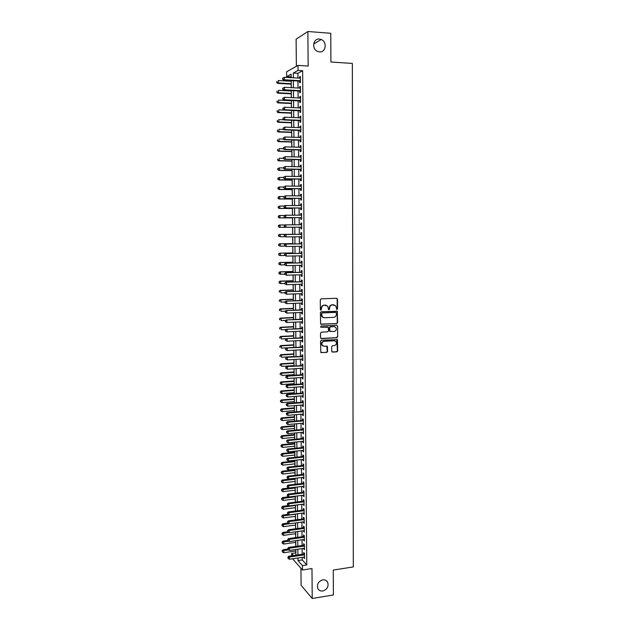 <?xml version="1.0" encoding="UTF-8"?>
<svg xmlns="http://www.w3.org/2000/svg" width="630" height="630" viewBox="0 0 630 630"><rect width="100%" height="100%" fill="white"/><g stroke="black" fill="none" stroke-linecap="round" stroke-linejoin="round"><path stroke-width="0.94" d="M336.963 309.543L337.554 308.873L337.515 299.155L336.656 298.266L321.166 298.848L320.308 299.801L320.363 309.598L320.977 310.22L321.568 308.283C321.725 306.487 322.639 305.471 324.316 305.227L327.671 306.07L328.545 309.684L329.592 309.212L329.584 307.952C329.742 306.164 330.655 305.148 332.317 304.904L335.625 305.715L336.963 309.543M336.641 309.456L337.207 308.794L337.168 299.085L336.664 298.266M320.654 310.133L321.568 308.283M328.679 309.795L329.584 307.952M322.741 579.86C318.3 581.411 316.677 584.333 317.882 588.625C318.938 590.475 320.583 591.271 322.812 590.995C327.277 589.404 328.884 586.467 327.624 582.175C326.56 580.38 324.938 579.608 322.741 579.86M319.426 39.044C313.11 38.233 311.456 48.912 317.504 51.384L319.505 51.904C325.899 52.684 327.411 41.808 321.221 39.493L319.426 39.044M331.726 351.249L332.577 352.099L336.877 351.839L337.719 350.886L337.475 339.633L321.418 340.2L320.56 341.161L320.812 352.461L326.734 352.454L327.584 351.493L327.364 346.35L324.103 346.201L322.292 345.382C321.355 343.334 321.946 341.98 324.072 341.326L334.215 340.759L335.963 341.531C336.94 343.578 336.365 344.933 334.231 345.61L332.553 345.712L331.703 346.665L331.726 351.249M302.203 557.361L302.227 559.928L306.779 564.937L302.455 565.59L302.495 570L292.603 558.786M291.186 76.868L286.65 76.647L286.595 71.804L297.99 65.41L308.157 66.055L307.889 31.5L330.766 33.288L330.9 62.016L352.351 63.425L353.312 566.929L333.27 570.055L333.388 594.964L312.212 598.5L311.984 568.543L302.495 570M297.99 65.41L298.037 70.458L293.312 73.025L293.359 77.805M306.779 564.937L302.66 70.733L298.037 70.458M336.759 323.623L337.609 322.67L337.341 311.307L321.245 311.7L320.386 312.661L320.654 324.072L336.759 323.623L337.263 322.576L337.223 311.826L336.751 311.039M337.625 326.088L337.664 336.806L336.822 337.759L321.41 338.601L320.544 337.735L320.512 333.12L321.371 332.16L327.647 331.829L328.506 330.876L328.277 327.238L321.079 327.269L320.615 327.065L321.072 325.993L336.767 325.214L337.625 326.088L337.664 336.806M300.951 568.244L301.101 585.286L312.212 598.5M307.889 31.5L296.116 39.202L296.36 66.323M299.604 81.105L299.62 82.837L300.416 82.443L300.368 76.466L299.573 76.884L299.581 78.167M299.691 91.019L299.707 92.752L300.502 92.382L300.455 86.42L299.659 86.806L299.667 88.113M299.778 100.902L299.793 102.635L300.589 102.288L300.541 96.343L299.746 96.705L299.754 98.044M299.864 110.77L299.88 112.487L300.675 112.171L300.62 106.249L299.833 106.58L299.841 107.943M299.951 120.606L299.967 122.322L300.762 122.031L300.707 116.117L299.919 116.424L299.927 117.81M300.037 130.418L300.053 132.127L300.849 131.867L300.793 125.969L300.006 126.252L300.014 127.662M300.124 140.206L300.14 141.915L300.927 141.679L300.88 135.796L300.085 136.048L300.1 137.482M300.211 149.964L300.226 151.672L301.014 151.46L300.967 145.593L300.171 145.821L300.187 147.286M300.297 159.705L300.313 161.406L301.101 161.217L301.045 155.366L300.258 155.571L300.274 157.059M300.376 169.415L300.392 171.116L301.179 170.951L301.132 165.115L300.345 165.288L300.352 166.8M300.463 179.101L300.478 180.794L301.266 180.66L301.219 174.841L300.431 174.99L300.439 176.526M300.549 188.764L300.565 190.457L301.353 190.347L301.298 184.543L300.51 184.661L300.526 186.228M300.636 198.403L300.644 200.088L301.431 200.009L301.384 194.213L300.597 194.308L300.612 195.898M300.715 208.018L300.731 209.703L301.518 209.64L301.471 203.868L300.683 203.939L300.691 205.553M300.801 217.61L300.817 219.287L301.597 219.256L301.55 213.491L300.762 213.539L300.778 215.177M300.88 227.178L300.896 228.848L301.683 228.84L301.636 223.091L300.849 223.114L300.864 224.776M300.967 236.746L300.982 238.384L301.762 238.408L301.715 232.675L300.935 232.667L300.943 234.336M301.053 246.291L301.061 247.897L301.849 247.944L301.801 242.227L301.014 242.196L301.03 243.857M301.132 255.811L301.148 257.386L301.927 257.457L301.88 251.756L301.101 251.701L301.116 253.362M301.219 265.309L301.234 266.852L302.014 266.947L301.959 261.261L301.179 261.182L301.195 262.836M301.298 274.782L301.313 276.302L302.093 276.42L302.046 270.743L301.266 270.632L301.282 272.286M301.384 284.232L301.392 285.721L302.172 285.863L302.124 280.2L301.345 280.066L301.361 281.72M301.463 293.659L301.479 295.116L302.258 295.281L302.211 289.635L301.431 289.477L301.439 291.123M301.55 303.061L301.557 304.487L302.337 304.676L302.29 299.045L301.51 298.864L301.526 300.502M301.628 312.448L301.644 313.834L302.416 314.047L302.368 308.432L301.589 308.227L301.605 309.865M301.707 321.804L301.723 323.159L302.502 323.403L302.447 317.796L301.675 317.567L301.691 319.197M301.794 331.136L301.801 332.459L302.581 332.727L302.534 327.135L301.754 326.883L301.77 328.514M301.872 340.444L301.888 341.743L302.66 342.027L302.613 336.452L301.833 336.176L301.849 337.798M301.951 349.729L301.967 350.997L302.739 351.312L302.691 345.744L301.92 345.445L301.935 347.067M302.038 358.998L302.046 360.226L302.817 360.565L302.77 355.013L301.998 354.69L302.014 356.304M302.116 368.235L302.124 369.44L302.896 369.802L302.849 364.258L302.077 363.919L302.093 365.526M302.195 377.457L302.211 378.63L302.983 379.008L302.928 373.488L302.156 373.118L302.172 374.724M302.274 386.647L302.29 387.789L303.061 388.198L303.014 382.686L302.243 382.3L302.25 383.898M302.361 395.821L302.368 396.932L303.14 397.365L303.093 391.868L302.321 391.45L302.337 393.049M302.439 404.972L302.447 406.059L303.219 406.508L303.172 401.026L302.4 400.585L302.416 402.184M302.518 414.099L302.526 415.154L303.298 415.627L303.25 410.154L302.479 409.697L302.495 411.288M302.597 423.202L302.605 424.226L303.377 424.722L303.329 419.265L302.558 418.785L302.573 420.375M302.676 432.282L302.683 433.283L303.455 433.802L303.408 428.361L302.636 427.849L302.652 429.44M302.754 441.347L302.762 442.307L303.534 442.851L303.487 437.425L302.715 436.897L302.731 438.472M302.833 450.379L302.841 451.316L303.605 451.883L303.565 446.465L302.794 445.914L302.809 447.497M302.912 459.396L302.92 460.309L303.684 460.892L303.636 455.49L302.873 454.915L302.888 456.49M302.991 468.389L302.998 469.271L303.762 469.878L303.715 464.491L302.951 463.893L302.967 465.468M303.069 477.367L303.841 478.847L303.794 473.469L303.03 472.854L303.046 474.414M303.148 486.313L303.92 487.785L303.873 482.423L303.109 481.785L303.125 483.344M303.227 495.243L303.999 496.708L303.951 491.361L303.188 490.699L303.203 492.258M303.306 504.15L304.07 505.606L304.022 500.267L303.266 499.59L303.274 501.141M303.384 513.033L304.148 514.49L304.101 509.158L303.345 508.457L303.353 510.009M303.455 521.892L304.227 523.341L304.18 518.033L303.416 517.309L303.432 518.852M303.534 530.736L304.298 532.177L304.259 526.877L303.495 526.129L303.51 527.672M303.613 539.556L304.377 540.989L304.329 535.705L303.573 534.933L303.589 536.476M303.691 548.352L304.455 549.785L304.408 544.509L303.652 543.721L303.66 545.257M302.66 70.733L297.872 73.293L297.919 78.073M297.943 81.01L298.006 88.027M298.029 90.933L298.092 97.957M298.116 100.824L298.179 107.864M298.211 110.691L298.274 117.747M298.297 120.535L298.36 127.599M298.384 130.355L298.447 137.435M298.47 140.151L298.533 147.239M298.557 149.924L298.62 157.02M298.644 159.666L298.707 166.769M298.73 169.383L298.793 176.502M298.817 179.077L298.88 186.204M298.904 188.748L298.966 195.891M298.99 198.395L299.053 205.545M299.077 208.018L299.14 215.177M299.163 217.61L299.226 224.784M299.25 227.186L299.313 234.352M299.337 236.762L299.4 243.881M299.423 246.314L299.486 253.386M299.51 255.843L299.573 262.868M299.589 265.348L299.652 272.333M299.675 274.83L299.738 281.767M299.762 284.287L299.825 291.178M299.849 293.722L299.904 300.565M299.927 303.125L299.99 309.928M300.014 312.511L300.077 319.276M300.1 321.875L300.156 328.592M300.179 331.215L300.242 337.885M300.266 340.531L300.321 347.161M300.345 349.823L300.408 356.407M300.431 359.1L300.486 365.636M300.518 368.345L300.573 374.834M300.597 377.567L300.652 384.016M300.675 386.765L300.738 393.175M300.762 395.947L300.817 402.31M300.841 405.106L300.896 411.422M300.927 414.233L300.982 420.517M301.006 423.344L301.061 429.581M301.085 432.432L301.14 438.63M301.171 441.504L301.227 447.654M301.25 450.544L301.305 456.655M301.329 459.569L301.384 465.633M301.408 468.562L301.463 474.595M301.494 477.54L301.542 483.533M301.573 486.502L301.628 492.447M301.652 495.432L301.707 501.338M301.731 504.347L301.786 510.205M301.809 513.237L301.864 519.057M301.888 522.105L301.943 527.885M301.967 530.948L302.022 536.697M302.046 539.776L302.101 545.478M302.124 548.58L302.18 554.242M303.77 557.133L304.526 558.55L304.487 553.298L303.723 552.486L303.739 554.014M291.115 76.907L291.123 77.679M291.155 80.624L291.162 81.254M291.186 84.121L291.225 87.664M291.249 90.578L291.257 91.004M291.28 93.831L291.32 97.626M291.383 103.517L291.422 107.565M291.477 113.179L291.517 117.471M291.572 122.819L291.611 127.355M291.666 132.434L291.714 137.214M291.761 142.026L291.808 147.05M291.855 151.586L291.903 156.854M291.942 161.13L291.997 166.643M292.036 170.651L292.099 176.4M292.131 180.141L292.194 186.133M292.225 189.614L292.288 195.843M292.32 199.064L292.383 205.522M292.414 208.483L292.477 215.184M292.501 217.886L292.572 224.816M292.596 227.265L292.666 234.281M292.69 236.825L292.753 243.621M292.785 246.409L292.848 252.929M292.879 255.961L292.942 262.222M292.974 265.498L293.029 271.491M293.068 275.003L293.123 280.736M293.155 284.484L293.21 289.957M293.249 293.95L293.304 299.163M293.344 303.384L293.391 308.338M293.438 312.795L293.486 317.496M293.533 322.19L293.572 326.631M293.619 331.553L293.659 335.743M293.714 340.893L293.753 344.83M293.8 350.209L293.84 353.895M293.895 359.51L293.926 362.943M293.958 365.589L293.958 366.061M293.989 368.778L294.021 371.96M294.045 374.63L294.052 375.291M294.076 378.031L294.108 380.961M294.131 383.646L294.139 384.497M294.171 387.253L294.194 389.946M294.218 392.647L294.234 393.679M294.257 396.459L294.281 398.9M294.312 401.625L294.32 402.846M294.352 405.641L294.368 407.838M294.399 410.579L294.415 411.981M294.438 414.8L294.462 416.753M294.486 419.517L294.501 421.092M294.533 423.935L294.549 425.644M294.572 428.424L294.588 430.188M294.62 433.046L294.635 434.519M294.659 437.315L294.683 439.26M294.706 442.134L294.722 443.363M294.745 446.19L294.769 448.308M294.801 451.206L294.808 452.198M294.832 455.033L294.856 457.333M294.887 460.254L294.895 461.002M294.919 463.861L294.942 466.334M294.974 469.271L294.982 469.791M295.005 472.665L295.037 475.319M295.092 481.454L295.123 484.281M295.179 490.219L295.21 493.219M295.265 498.96L295.297 502.134M295.352 507.678L295.383 511.032M295.439 516.38L295.47 519.9M295.525 525.058L295.557 528.751M295.612 533.72L295.643 537.587M295.69 542.359L295.73 546.391M295.777 550.974L295.856 552.912M291.635 555.794L291.611 553.455L293.462 555.526M295.793 552.841L291.611 553.455M297.935 557.999L297.966 560.566L302.455 565.59M293.383 80.75L293.454 87.783M293.478 90.696L293.548 97.737M293.572 100.603L293.643 107.659M293.667 110.494L293.738 117.558M293.761 120.361L293.832 127.433M293.856 130.197L293.926 137.285M293.95 140.01L294.021 147.113M294.045 149.798L294.108 156.909M294.139 159.563L294.202 166.682M294.226 169.305L294.297 176.431M294.32 179.014L294.391 186.157M294.415 188.701L294.486 195.859M294.509 198.371L294.572 205.53M294.596 208.01L294.667 215.184M294.69 217.626L294.761 224.808M294.785 227.217L294.848 234.391M294.871 236.809L294.942 243.944M294.966 246.377L295.029 253.465M295.053 255.922L295.123 262.97M295.147 265.45L295.21 272.443M295.234 274.948L295.305 281.901M295.328 284.421L295.391 291.328M295.415 293.871L295.486 300.731M295.509 303.298L295.572 310.118M295.596 312.7L295.659 319.473M295.69 322.087L295.753 328.813M295.777 331.443L295.84 338.121M295.864 340.775L295.927 347.413M295.95 350.083L296.013 356.682M296.045 359.376L296.108 365.92M296.132 368.637L296.195 375.141M296.218 377.882L296.281 384.339M296.305 387.096L296.368 393.514M296.391 396.294L296.454 402.664M296.486 405.468L296.541 411.799M296.572 414.611L296.628 420.903M296.659 423.738L296.714 429.991M296.746 432.849L296.801 439.055M296.832 441.929L296.887 448.095M296.919 450.985L296.974 457.112M297.006 460.026L297.061 466.106M297.092 469.043L297.147 475.083M297.179 478.036L297.234 484.037M297.258 487.006L297.321 492.967M297.344 495.96L297.399 501.874M297.431 504.882L297.486 510.757M297.517 513.789L297.573 519.624M297.604 522.672L297.659 528.468M297.683 531.539L297.738 537.288M297.769 540.383L297.825 546.092M297.856 549.202L297.911 554.872M291.194 77.679L291.155 74.19L286.65 76.647M295.88 555.172L295.824 549.494M295.793 546.383L295.738 540.666M295.706 537.571L295.651 531.815M295.62 528.743L295.565 522.947M295.533 519.892L295.478 514.056M295.446 511.024L295.391 505.142M295.36 502.126L295.305 496.204M295.273 493.211L295.21 487.25M295.186 484.273L295.123 478.272M295.1 475.311L295.037 469.271M295.005 466.334L294.95 460.247M294.919 457.325L294.856 451.198M294.832 448.3L294.769 442.134M294.745 439.252L294.683 433.038M294.651 430.18L294.588 423.927M294.564 421.092L294.501 414.792M294.478 411.973L294.415 405.633M294.383 402.838L294.32 396.459M294.297 393.679L294.234 387.253M294.202 384.497L294.139 378.024M294.115 375.291L294.052 368.778M294.021 366.061L293.958 359.502M293.934 356.808L293.871 350.209M293.84 347.532L293.777 340.893M293.753 338.239L293.682 331.545M293.659 328.915L293.596 322.182M293.564 319.567L293.501 312.795M293.478 310.204L293.407 303.384M293.383 300.809L293.312 293.942M293.289 291.399L293.226 284.484M293.194 281.964L293.131 275.003M293.107 272.499L293.037 265.498M293.013 263.009L292.942 255.961M292.918 253.504L292.848 246.409M292.824 243.968L292.753 236.825M292.73 234.415L292.659 227.225M292.635 224.816L292.564 217.626M292.541 215.184L292.47 208.002M292.446 205.522L292.375 198.355M292.351 195.843L292.281 188.685M292.257 186.133L292.186 178.983M292.162 176.4L292.092 169.265M292.068 166.643L291.997 159.516M291.966 156.862L291.895 149.743M291.871 147.05L291.8 139.947M291.777 137.214L291.706 130.119M291.682 127.355L291.611 120.275M291.58 117.471L291.509 110.4L278.704 109.864L278.736 112.297L291.532 112.841M291.485 107.565L291.414 100.501M291.383 97.626L291.32 90.578M291.288 87.672L291.217 80.632M297.872 73.293L293.312 73.025M302.227 559.928L297.966 560.566M299.573 76.884L300.368 76.931M299.659 86.806L300.455 86.853M299.746 96.705L300.541 96.744M299.833 106.58L300.628 106.612M299.919 116.424L300.715 116.455M300.006 126.252L300.793 126.276M300.085 136.048L300.88 136.072M300.171 145.821L300.967 145.845M300.258 155.571L301.053 155.586M300.345 165.288L301.132 165.304M300.431 174.99L301.219 174.998M300.51 184.661L301.298 184.669M300.597 194.308L301.384 194.316M300.683 203.939L301.471 203.939M300.762 213.539L301.55 213.539M300.896 228.848L301.683 228.84M300.849 223.114L301.636 223.107M300.982 238.384L301.762 238.376M301.061 247.897L301.849 247.889M301.148 257.386L301.927 257.371M301.234 266.852L302.014 266.837M301.313 276.302L302.093 276.279M301.392 285.721L302.172 285.689M301.479 295.116L302.258 295.084M301.557 304.487L302.337 304.455M301.644 313.834L302.416 313.803M301.723 323.159L302.495 323.119M301.801 332.459L302.573 332.419M301.888 341.743L302.66 341.696M301.967 350.997L302.739 350.949M302.046 360.226L302.817 360.179M302.124 369.44L302.896 369.385M302.211 378.63L302.975 378.575M302.29 387.789L303.054 387.733M302.368 396.932L303.132 396.876M302.447 406.059L303.211 405.988M302.526 415.154L303.29 415.083M302.605 424.226L303.369 424.155M302.683 433.283L303.447 433.212M302.762 442.307L303.526 442.236M302.841 451.316L303.605 451.245M302.92 460.309L303.684 460.223M302.998 469.271L303.755 469.185M303.077 478.217L303.833 478.131M303.156 487.132L303.912 487.045M303.235 496.038L303.991 495.944M303.314 504.913L304.062 504.819M303.384 513.765L304.14 513.67M303.463 522.601L304.219 522.506M303.542 531.421L304.298 531.31M303.621 540.209L304.369 540.107M303.699 548.982L304.447 548.872M303.77 557.731L304.518 557.621M334.089 304.873L333.609 304.849M329.246 307.865C329.403 306.086 330.317 305.07 331.978 304.825L333.262 304.77M326.12 305.204L325.615 305.172M321.237 308.204C321.394 306.408 322.308 305.392 323.985 305.148L325.277 305.093M320.898 324.277L336.42 323.529M336.373 312.968L335.774 312.354L322.206 312.945L321.599 313.614L322.284 316.827L324.387 317.764L333.664 317.339C335.317 317.087 336.223 316.071 336.381 314.291L336.373 312.968M323.434 317.622L321.954 316.74L321.276 314.866L321.867 312.866L335.428 312.267M320.946 338.483L336.475 337.648L337.318 336.696M327.718 326.946L321.079 327.269M334.128 331.498C336.286 330.813 336.853 329.443 335.837 327.38L334.105 326.623L330.537 326.805L329.687 327.757L329.907 331.388L334.128 331.498M334.625 326.663L334.105 326.623M330.12 331.577L329.364 330.711L329.348 327.655L330.199 326.702L333.766 326.521M337.278 325.986L336.845 325.214M334.821 340.814L334.215 340.759M323.088 346.012L321.961 345.264C321.024 343.216 321.615 341.87 323.741 341.216L333.868 340.649M321.001 352.642L326.395 352.327L327.246 351.375L326.836 346.051M332.097 351.973L336.53 351.713L337.373 350.76L336.932 339.349M291.225 81.262L278.373 80.538L278.397 82.987L277.673 83.38L291.257 84.129M276.987 82.302L276.972 81.325L276.696 82.459L278.397 82.987L291.249 83.695M277.673 83.38L276.696 82.459M282.594 78.262L282.602 79.262L282.594 78.262L284.327 77.285L300.384 78.214M282.894 78.096L284.327 77.285L284.35 79.789L283.594 80.199L300.408 81.152M300.4 80.703L284.35 79.789L282.909 79.096M282.602 79.262L283.594 80.199M291.32 91.004L278.484 90.334L278.507 92.783L277.783 93.145L291.351 93.838M277.098 92.098L277.09 91.122L276.814 92.248L278.507 92.783L291.343 93.437M277.783 93.145L276.814 92.248M291.414 100.729L278.594 100.115L278.625 102.556L277.901 102.887L291.446 103.525M277.216 101.863L277.2 100.894L276.924 102.005L278.625 102.556L291.438 103.155M277.901 102.887L276.924 102.005M277.326 111.612L277.318 110.636L277.043 111.738L278.736 112.297L278.011 112.605L291.54 113.187M278.011 112.605L277.043 111.738M283.815 119.787L278.822 119.59L278.846 122.015L278.121 122.299L291.635 122.819M277.444 121.33L277.428 120.361L277.153 121.448L278.846 122.015L291.635 122.511M278.121 122.299L277.153 121.448M282.705 88.255L282.712 89.255L282.705 88.255L284.429 87.302L300.471 88.161M283.004 88.105L284.429 87.302L284.461 89.806L283.697 90.184L300.494 91.059M300.486 90.641L284.461 89.806L283.02 89.106M282.712 89.255L283.697 90.184M282.815 98.233L282.823 99.225L282.815 98.233L284.539 97.296L300.557 98.083M283.114 98.091L284.539 97.296L284.563 99.784L283.807 100.138L300.581 100.942M300.573 100.556L284.563 99.784L283.122 99.083M282.823 99.225L283.807 100.138M282.925 108.179L282.933 109.171L282.925 108.179L284.642 107.257L300.636 107.974M283.224 108.053L284.642 107.257L284.673 109.746L283.917 110.069L300.66 110.801M300.66 110.447L284.673 109.746L283.232 109.045M282.933 109.171L283.917 110.069M283.027 118.101L283.043 119.094L283.027 118.101L284.752 117.196L300.723 117.849M283.335 117.983L284.752 117.196L284.776 119.676L284.02 119.976L300.746 120.637M300.746 120.306L284.776 119.676L283.342 118.976M283.043 119.094L284.02 119.976M283.681 129.457L278.933 129.292L278.956 131.709L278.232 131.969L291.729 132.434M277.554 131.024L277.546 130.056L277.263 131.127L278.956 131.709L291.729 132.15M278.232 131.969L277.263 131.127M283.138 128L283.146 128.993L283.138 128L284.855 127.11L300.809 127.693M283.437 127.89L284.855 127.11L284.886 129.583L284.13 129.859L300.833 130.449M300.833 130.15L284.886 129.583L283.453 128.882M283.146 128.993L284.13 129.859M283.547 139.112L279.043 138.97L279.066 141.38L278.35 141.616L291.824 142.026M277.665 140.695L277.657 139.726L277.381 140.789L279.066 141.38L291.824 141.766M278.35 141.616L277.381 140.789M283.248 137.876L283.256 138.86L283.248 137.876L284.965 136.994L300.896 137.513M283.547 137.773L284.965 136.994L284.988 139.466L284.232 139.71L300.849 140.222M300.912 139.962L284.988 139.466L283.555 138.757M283.256 138.86L284.232 139.71M283.405 148.735L279.153 148.617L279.177 151.027L278.46 151.239L291.918 151.586M277.783 150.342L277.767 149.373L277.491 150.42L279.177 151.027L291.911 151.365M278.46 151.239L277.491 150.42M283.35 147.719L283.366 148.704L283.35 147.719L285.067 146.861L300.982 147.302M283.657 147.633L285.067 146.861L285.099 149.318L284.343 149.538L300.935 149.987M300.998 149.751L285.099 149.318L283.665 148.617M283.366 148.704L284.343 149.538M283.468 158.343L279.263 158.248L279.287 160.65L278.57 160.839L292.013 161.13M277.893 159.965L277.885 158.996L277.602 160.036L279.287 160.65L292.005 160.934M278.57 160.839L277.602 160.036M283.461 157.539L283.468 158.524L283.461 157.539L285.177 156.697L301.061 157.075M283.76 157.461L285.177 156.697L285.201 159.154L284.445 159.343L301.014 159.721M301.085 159.516L285.201 159.154L283.776 158.445M283.468 158.524L284.445 159.343M283.579 167.934L279.373 167.856L279.397 170.25L278.68 170.407L292.107 170.651M278.003 169.557L277.995 168.604L277.72 169.62L279.397 170.25L292.099 170.478M277.704 168.667L279.373 167.856L277.995 168.604M278.68 170.407L277.72 169.62M283.571 167.336L283.579 168.32L283.571 167.336L285.28 166.509L301.148 166.816M283.87 167.273L285.28 166.509L285.303 168.958L284.555 169.123L301.101 169.431M301.171 169.249L285.303 168.958L283.878 168.249M283.579 168.32L284.555 169.123M283.681 177.495L279.484 177.432L279.507 179.826L278.791 179.959L292.194 180.141M278.113 179.133L278.106 178.172L277.83 179.188L279.507 179.826L292.194 179.999M277.814 178.227L279.484 177.432L278.106 178.172M278.791 179.959L277.83 179.188M283.673 177.109L283.689 178.085L283.673 177.109L285.382 176.298L301.234 176.542M283.973 177.054L285.382 176.298L285.414 178.739L284.658 178.873L301.187 179.117M301.25 178.967L285.414 178.739L283.988 178.03M283.689 178.085L284.658 178.873M283.784 187.039L279.594 186.992L279.618 189.378L278.901 189.48L292.288 189.614M278.224 188.685L278.216 187.724L277.94 188.724L279.618 189.378L292.288 189.496M277.932 187.772L278.87 187.102L279.594 186.992L278.216 187.724M278.901 189.48L277.94 188.724M283.784 186.858L283.791 187.827L283.784 186.858L285.492 186.055L301.313 186.236M284.083 186.811L285.492 186.055L285.516 188.496L284.768 188.606L301.266 188.772M301.337 188.654L285.516 188.496L284.091 187.787M283.791 187.827L284.768 188.606M283.925 196.552L279.704 196.521L279.728 198.899L279.011 198.986L292.383 199.064M278.342 198.206L278.326 197.253L278.05 198.237L279.728 198.899L292.383 198.978M278.043 197.292L278.98 196.615L279.704 196.521L278.326 197.253M279.011 198.986L278.05 198.237M283.886 196.576L283.902 197.552L283.886 196.576L285.595 195.796L301.4 195.906M284.185 196.544L285.595 195.796L285.618 198.222L284.87 198.308L301.353 198.411M301.416 198.316L285.618 198.222L284.201 197.513M283.902 197.552L284.87 198.308M283.996 206.278L284.004 207.246L283.996 206.278L284.949 205.569L301.479 205.553M284.295 206.246L285.697 205.506L285.721 207.931L284.973 207.987L301.431 208.018M301.502 207.963L285.721 207.931L284.303 207.215M284.004 207.246L284.973 207.987M284.099 215.948L284.114 216.917L284.099 215.948L285.051 215.232L301.565 215.177M284.398 215.932L285.8 215.192L285.823 217.61L285.075 217.641L301.589 217.61M301.518 217.61L285.823 217.61L284.406 216.901M284.114 216.917L285.075 217.641M284.311 206.041L279.815 206.034L279.838 208.404L279.121 208.459L292.477 208.483M278.452 207.711L278.436 206.758L278.161 207.735L279.838 208.404L292.477 208.428M278.153 206.782L279.815 206.034L278.436 206.758M279.121 208.459L278.161 207.735M284.681 215.507L279.917 215.515L279.948 217.886L279.232 217.917L292.564 217.886M278.562 217.185L278.547 216.24L278.271 217.2L279.948 217.886L292.564 217.854M278.263 216.255L279.2 215.555L279.917 215.515L278.547 216.24M279.232 217.917L278.271 217.2M279.342 227.351L292.659 227.265L279.342 227.351L278.381 226.643L278.657 225.698L278.381 226.643M285.051 224.949L280.027 224.981L280.059 227.335L278.673 226.643M278.373 225.705L279.31 224.989L280.027 224.981L278.657 225.698M284.209 225.595L284.516 226.556L284.209 225.595L285.154 224.871L301.644 224.768M284.5 225.587L285.902 224.855L285.933 227.265L285.185 227.273L301.668 227.17L285.933 227.265L284.516 226.556M284.217 226.556L285.185 227.273M278.767 235.132L278.783 236.069L278.767 235.132L280.137 234.415L292.73 234.297L279.421 234.407L280.137 234.415L280.161 236.77L285.067 236.723M278.783 236.069L280.161 236.77L278.491 236.069M278.484 235.124L279.421 234.407M301.66 234.328L285.264 234.486L301.731 234.344M284.61 235.226L286.004 234.494L286.036 236.896L284.319 236.179L284.61 235.226L284.319 236.179M301.754 236.73L286.036 236.896L284.618 236.187M285.264 234.486L284.311 235.218M292.824 243.621L279.531 243.794L280.248 243.826L280.271 246.18L284.902 246.109M292.824 243.66L280.248 243.826L278.594 244.527L278.893 245.48L278.877 244.542M278.893 245.48L280.271 246.18L278.602 245.464M278.594 244.527L279.531 243.794M301.746 243.849L285.366 244.07L301.809 243.897M284.713 244.834L286.114 244.109L286.138 246.503L284.429 245.779L284.713 244.834L284.429 245.779M301.833 246.275L286.138 246.503L284.721 245.794M285.366 244.07L284.413 244.818M292.911 252.929L279.641 253.166L280.35 253.221L280.382 255.567L284.728 255.481M292.911 253L280.35 253.221L278.704 253.906L279.003 254.866L278.988 253.929M279.003 254.866L280.382 255.567L279.665 255.496L278.712 254.835M278.704 253.906L279.641 253.166M301.825 253.347L285.469 253.638L301.896 253.417M284.815 254.418L286.217 253.693L286.24 256.087L284.532 255.347L284.815 254.418L284.532 255.347M301.912 255.796L286.24 256.087L284.831 255.37M285.469 253.638L284.524 254.394M293.005 262.222L279.744 262.505L280.46 262.584L280.492 264.923L284.634 264.836M293.005 262.316L280.46 262.584L278.814 263.253L279.106 264.222L279.098 263.293M279.106 264.222L280.492 264.923L278.822 264.19M278.814 263.253L279.744 262.505M301.912 262.82L285.571 263.175L301.975 262.923M284.925 263.978L286.319 263.261L286.343 265.647L284.634 264.891L284.925 263.978L284.634 264.891M301.998 265.293L286.343 265.647L284.933 264.931M285.571 263.175L284.626 263.939M293.092 271.491L279.854 271.829L280.57 271.932L280.594 274.263L284.736 274.152M293.092 271.617L280.57 271.932L278.925 272.585L279.216 273.562L279.208 272.632M279.216 273.562L280.594 274.263L279.877 274.152L278.933 273.514M278.925 272.585L279.854 271.829M301.99 272.27L285.673 272.688L302.061 272.396M285.028 273.514L286.422 272.798L286.445 275.184L284.736 274.42L285.028 273.514L284.736 274.42M302.077 274.759L286.445 275.184L285.036 274.467M285.673 272.688L284.728 273.467M293.186 280.736L279.964 281.122L280.673 281.256L280.704 283.579L284.839 283.453M293.186 280.885L280.673 281.256L279.035 281.893L279.326 282.878L279.318 281.949M279.326 282.878L279.988 283.445L279.043 282.823M279.035 281.893L279.964 281.122M302.069 281.697L285.776 282.185L302.14 281.854M285.13 283.027L286.516 282.319L286.548 284.689L284.847 283.917L285.13 283.027L284.847 283.917M302.164 284.209L286.548 284.689L285.138 283.973M285.776 282.185L284.831 282.972M293.273 289.957L280.066 290.399L280.783 290.548L280.807 292.871L284.941 292.73M293.281 290.139L280.783 290.548L279.137 291.178L279.436 292.17L279.421 291.241M279.137 291.178L280.066 290.399M302.156 291.099L285.878 291.651L302.219 291.28M285.232 292.509L286.618 291.808L286.65 294.178L284.949 293.391L285.232 292.509L284.949 293.391M302.243 293.635L286.65 294.178L285.24 293.462M285.878 291.651L284.933 292.446M293.367 299.155L280.177 299.652L280.885 299.825L280.917 302.14L285.043 301.983M293.367 299.36L280.885 299.825L279.248 300.439L279.547 301.439L279.531 300.51M279.248 300.439L280.177 299.652M293.454 308.338L280.279 308.881L280.996 309.078L281.019 311.385L285.288 311.212M293.462 308.566L280.996 309.078L279.358 309.676L279.649 310.684L279.641 309.755M279.358 309.676L280.279 308.881M293.548 317.488L280.389 318.087L281.098 318.308L281.13 320.615L285.626 320.402M293.548 317.748L281.098 318.308L279.468 318.89L279.759 319.906L279.752 318.985M279.468 318.89L280.389 318.087M302.298 300.494L285.981 301.093L302.305 300.683M285.335 301.975L286.721 301.282L286.745 303.644L285.051 302.849L285.335 301.975L285.051 302.849M302.321 303.038L286.745 303.644L285.343 302.92M285.981 301.093L285.043 301.904M302.313 309.834L286.083 310.511L302.384 310.07M285.437 311.417L286.823 310.724L286.847 313.079L285.154 312.275L285.437 311.417L285.154 312.275M302.408 312.409L286.847 313.079L285.453 312.362M286.083 310.511L285.146 311.33M302.392 319.166L286.185 319.914L302.463 319.426M285.54 320.835L286.926 320.142L286.949 322.497L285.256 321.678L285.54 320.835L285.256 321.678M302.487 321.765L286.949 322.497L285.555 321.773M286.185 319.914L285.248 320.741M293.635 326.623L280.5 327.269L281.208 327.513L281.232 329.813L285.957 329.577M293.635 326.907L281.208 327.513L279.57 328.088L279.87 329.104L279.854 328.191M279.57 328.088L280.5 327.269M302.542 328.498L286.288 329.285L302.542 328.766M285.642 330.222L287.028 329.545L287.052 331.884L285.358 331.057L285.642 330.222L285.358 331.057M302.565 331.096L287.052 331.884L285.658 331.167M286.288 329.285L285.351 330.12M293.722 335.735L280.602 336.428L281.311 336.704L281.342 338.995L286.288 338.727M293.73 336.042L281.311 336.704L279.681 337.255L279.972 338.286L279.964 337.365M279.681 337.255L280.602 336.428M302.62 337.782L286.382 338.633L302.628 338.074M285.744 339.594L287.123 338.916L287.154 341.255L285.461 340.42L285.744 339.594L285.461 340.42M302.644 340.405L287.154 341.255L285.752 340.531M286.382 338.633L285.453 339.483M293.816 344.823L280.704 345.571L281.421 345.862L281.445 348.146L293.84 347.429M293.816 345.153L281.421 345.862L279.783 346.405L280.082 347.437L280.066 346.524M279.783 346.405L280.704 345.571M302.707 347.051L286.485 347.957L302.707 347.366M285.847 348.941L287.225 348.264L287.248 350.603L285.563 349.752L285.847 348.941L285.563 349.752M302.723 349.689L287.248 350.603L285.855 349.878M286.485 347.957L285.555 348.815M293.903 353.895L280.815 354.682L281.523 355.005L281.547 357.281L293.926 356.517M293.911 354.249L281.523 355.005L279.893 355.533L280.185 356.572L280.177 355.659M279.893 355.533L280.815 354.682M302.786 356.289L286.587 357.265L302.786 356.635M285.949 358.265L287.327 357.596L287.351 359.919L285.666 359.061L285.949 358.265L285.666 359.061M302.809 358.942L287.351 359.919L285.957 359.195M286.587 357.265L285.658 358.131M293.989 362.935L280.917 363.778L281.626 364.116L281.649 366.392L294.021 365.581M293.997 363.321L281.626 364.116L280.003 364.636L280.295 365.683L280.279 364.77M280.003 364.636L280.917 363.778M294.084 371.96L281.027 372.85L281.728 373.212L281.76 375.48L294.108 374.622M294.084 372.369L281.728 373.212L280.106 373.716L280.397 374.771L280.389 373.866M280.106 373.716L281.027 372.85M294.171 380.961L281.13 381.898L281.838 382.284L281.862 384.552L294.194 383.646M294.171 381.394L281.838 382.284L280.208 382.78L280.507 383.835L280.492 382.93M281.862 384.552L280.507 383.835M280.208 382.78L281.13 381.898M302.865 365.51L286.689 366.542L302.865 365.88M286.051 367.566L287.43 366.896L287.453 369.219L285.768 368.345L286.051 367.566L285.768 368.345M302.888 368.188L287.453 369.219L286.059 368.495M286.689 366.542L285.76 367.424M302.943 374.708L286.784 375.803L287.524 376.181L302.943 375.094M286.154 376.842L287.524 376.181L287.548 378.496L285.87 377.614L285.855 376.685L285.87 377.614M302.967 377.401L287.548 378.496L286.162 377.764M286.784 375.803L285.855 376.685M303.022 383.883L286.886 385.032L287.627 385.434L303.022 384.292M286.256 386.095L286.264 387.017L286.256 386.095L287.627 385.434L287.65 387.741L303.046 386.592M286.886 385.032L285.957 385.93M286.264 387.017L287.65 387.741M294.257 389.939L281.232 390.931L281.941 391.34L281.964 393.592L294.281 392.647M294.265 390.395L281.941 391.34L280.318 391.813L280.61 392.884L280.602 391.978M281.964 393.592L280.61 392.884M280.318 391.813L281.232 390.931M303.101 393.033L286.989 394.246L287.721 394.671L303.101 393.466M286.351 395.325L286.366 396.246L286.351 395.325L287.721 394.671L287.745 396.971L303.125 395.758M286.989 394.246L286.059 395.152M286.366 396.246L287.745 396.971M294.344 398.892L281.334 399.94L282.043 400.365L282.067 402.617L294.375 401.617M294.352 399.381L282.043 400.365L280.421 400.83L280.712 401.901L280.704 401.003M282.067 402.617L280.712 401.901M280.421 400.83L281.334 399.94M303.18 402.161L287.083 403.436L287.823 403.877L303.18 402.625M286.453 404.531L286.461 405.452L286.453 404.531L287.823 403.877L287.847 406.177L303.203 404.909M287.083 403.436L286.162 404.35M286.461 405.452L287.847 406.177M294.43 407.83L281.445 408.917L282.145 409.374L282.169 411.618L294.462 410.579M294.438 408.342L282.145 409.374L280.531 409.823L280.822 410.902L280.807 410.004M282.169 411.618L280.822 410.902M280.531 409.823L281.445 408.917M303.258 411.272L287.185 412.595L287.918 413.067L303.258 411.752M286.555 413.713L286.563 414.634L286.555 413.713L287.918 413.067L287.941 415.359L303.282 414.028M287.185 412.595L286.264 413.524M286.563 414.634L287.941 415.359M294.517 416.745L281.547 417.879L282.248 418.359L282.279 420.596L294.549 419.509M294.525 417.28L282.248 418.359L280.634 418.792L280.925 419.879L280.917 418.989M282.279 420.596L280.925 419.879M280.634 418.792L281.547 417.879M303.337 420.352L287.288 421.738L288.02 422.234L303.337 420.864M286.65 422.88L286.666 423.793L286.65 422.88L288.02 422.234L288.044 424.526L303.361 423.132M287.288 421.738L286.359 422.675M286.666 423.793L288.044 424.526M294.612 425.636L281.649 426.825L282.35 427.321L282.382 429.558L294.635 428.424M294.612 426.195L282.35 427.321L280.736 427.746L281.027 428.841L281.019 427.943M282.382 429.558L281.027 428.841M280.736 427.746L281.649 426.825M303.416 429.416L287.382 430.865L288.115 431.377L303.416 429.944M286.752 432.015L286.76 432.928L286.752 432.015L288.115 431.377L288.138 433.66L303.44 432.212M287.382 430.865L286.461 431.81M286.76 432.928L288.138 433.66M294.698 434.511L281.752 435.74L282.453 436.259L282.484 438.496L294.722 437.315M294.698 435.094L282.453 436.259L280.846 436.677L281.137 437.771L281.122 436.881M282.484 438.496L281.137 437.771M280.846 436.677L281.752 435.74M303.495 438.456L287.485 439.96L288.217 440.496L303.495 439.008M286.855 441.134L286.863 442.04L286.855 441.134L288.217 440.496L288.241 442.772L303.518 441.268M287.485 439.96L286.563 440.913M286.863 442.04L288.241 442.772M294.785 443.363L281.854 444.638L282.555 445.182L282.586 447.41L294.808 446.182M294.785 443.969L282.555 445.182L280.948 445.583L281.24 446.686L281.224 445.796M282.586 447.41L281.24 446.686M280.948 445.583L281.854 444.638M303.573 447.473L287.579 449.033L288.312 449.599L303.573 448.048M286.949 450.222L286.965 451.135L286.949 450.222L288.312 449.599L288.335 451.867L303.597 450.308M287.579 449.033L286.658 450.001M286.965 451.135L288.335 451.867M294.871 452.19L281.957 453.513L282.657 454.08L282.689 456.301L294.895 455.025M294.871 452.82L282.657 454.08L281.051 454.466L281.342 455.577L281.334 454.695M282.689 456.301L281.342 455.577M281.051 454.466L281.957 453.513M303.644 456.466L287.674 458.089L288.406 458.672L303.652 457.065M287.052 459.294L287.059 460.199L287.052 459.294L288.406 458.672L288.43 460.94L303.676 459.317M287.674 458.089L286.76 459.065M287.059 460.199L288.43 460.94M294.958 460.995L282.059 462.373L282.76 462.955L282.791 465.168L294.982 463.853M294.966 461.648L282.76 462.955L281.153 463.334L281.445 464.452L281.437 463.562M282.791 465.168L281.445 464.452M281.153 463.334L282.059 462.373M303.723 465.436L287.776 467.121L288.509 467.728L303.731 466.066M287.146 468.342L287.162 469.248L287.146 468.342L288.509 467.728L288.532 469.988L303.747 468.31M287.776 467.121L286.855 468.106M287.162 469.248L288.532 469.988M295.045 469.783L282.161 471.209L282.862 471.807L282.886 474.02L295.068 472.658M295.045 470.46L282.862 471.807L281.256 472.169L281.547 473.303L281.539 472.413M282.886 474.02L281.547 473.303M281.256 472.169L282.161 471.209M303.802 474.39L287.871 476.13L288.603 476.752L303.81 475.036M287.248 477.375L287.256 478.272L287.248 477.375L288.603 476.752L288.627 479.013L303.825 477.28M287.871 476.13L286.957 477.123M287.256 478.272L288.627 479.013M295.131 478.548L282.264 480.021L282.964 480.643L282.988 482.848L295.155 481.446M295.131 479.249L282.964 480.643L281.358 480.997L281.649 482.123L281.642 481.249M282.988 482.848L281.649 482.123M281.358 480.997L282.264 480.021M303.88 483.32L287.973 485.116L288.697 485.762L303.888 483.99M287.343 486.376L287.359 487.273L287.343 486.376L288.697 485.762L288.721 488.014L303.904 486.226M287.973 485.116L287.052 486.116M287.359 487.273L288.721 488.014M295.21 487.297L282.366 488.809L283.067 489.455L283.091 491.66L295.242 490.211M295.218 488.022L281.468 489.793L281.752 490.935L281.744 490.053M283.091 491.66L281.752 490.935M281.468 489.793L282.366 488.809M303.959 492.227L288.067 494.077L288.792 494.755L303.959 492.92M287.445 495.361L287.453 496.259L287.445 495.361L288.792 494.755L288.816 496.991L303.983 495.148M288.067 494.077L287.154 495.085M287.453 496.259L288.816 496.991M288.532 496.842L282.468 497.582L283.169 498.251L283.193 500.44L295.328 498.952M295.305 496.763L281.571 498.574L281.854 499.716L281.846 498.842M283.193 500.44L281.854 499.716M281.571 498.574L282.468 497.582M304.03 501.118L288.162 503.023L288.894 503.716L304.038 501.827M287.54 504.323L287.548 505.213L287.54 504.323L288.894 503.716L288.918 505.953L304.062 504.055M288.162 503.023L287.248 504.039M287.548 505.213L288.918 505.953M288.28 505.614L282.571 506.331L283.272 507.016L283.295 509.205L295.415 507.67M295.391 505.496L281.673 507.331L281.957 508.481L281.949 507.607M283.295 509.205L281.957 508.481M281.673 507.331L282.571 506.331M304.109 509.977L288.257 511.938L288.989 512.663L304.117 510.717M287.634 513.261L287.65 514.151L287.634 513.261L288.989 512.663L289.012 514.891L304.132 512.93M288.257 511.938L287.351 512.97M287.65 514.151L289.012 514.891M288.036 514.363L282.673 515.056L283.366 515.765L283.39 517.955L295.502 516.372M295.478 514.198L281.775 516.065L282.059 517.23L282.051 516.356M283.39 517.955L282.059 517.23M281.775 516.065L282.673 515.056M304.188 518.821L288.359 520.837L289.083 521.577L304.195 519.585M287.737 522.176L287.745 523.065L287.737 522.176L289.083 521.577L289.107 523.806L304.211 521.798M288.359 520.837L287.445 521.876M287.745 523.065L289.107 523.806M287.8 523.097L282.768 523.766L283.468 524.499L283.492 526.672L295.588 525.05M289.012 523.758L281.878 524.782L282.161 525.948L282.153 525.081M283.492 526.672L282.161 525.948M281.878 524.782L282.768 523.766M304.266 527.649L288.453 529.72L289.178 530.476L304.266 528.428M287.831 531.074L287.839 531.956L287.831 531.074L289.178 530.476L289.202 532.697L304.29 530.633M288.453 529.72L287.54 530.767M287.839 531.956L289.202 532.697M287.682 531.791L282.87 532.452L283.571 533.201L283.594 535.374L295.667 533.712M288.808 532.484L281.972 533.476L282.264 534.649L282.256 533.783M283.594 535.374L282.264 534.649M281.972 533.476L282.87 532.452M304.337 536.445L288.548 538.571L289.272 539.359L304.345 537.248M287.926 539.942L287.941 540.831L287.926 539.942L289.272 539.359L289.296 541.572L304.361 539.453M288.548 538.571L287.642 539.626M287.941 540.831L289.296 541.572M287.65 540.461L282.972 541.115L283.665 541.887L283.697 544.06L295.753 542.351M288.603 541.194L282.075 542.154L282.366 543.328L282.358 542.462M283.697 544.06L282.366 543.328M282.075 542.154L282.972 541.115M304.416 545.226L288.642 547.407L289.367 548.21L304.424 546.053M288.028 548.793L288.036 549.683L288.028 548.793L289.367 548.21L289.391 550.423L304.44 548.25M288.642 547.407L287.737 548.47M288.036 549.683L289.391 550.423M287.745 549.092L283.075 549.762L283.768 550.557L283.791 552.723L295.84 550.966M288.414 549.888L282.177 550.809L282.468 551.99L282.453 551.124M283.791 552.723L282.468 551.99M282.177 550.809L283.075 549.762M304.487 553.983L288.737 556.219L289.461 557.046L304.495 554.825M288.123 557.629L288.13 558.511L288.123 557.629L289.461 557.046L289.485 559.251L304.518 557.022M288.737 556.219L287.831 557.298M288.13 558.511L289.485 559.251M313.669 44.029L321.221 39.493M326.057 580.49L327.624 582.175"/></g></svg>
